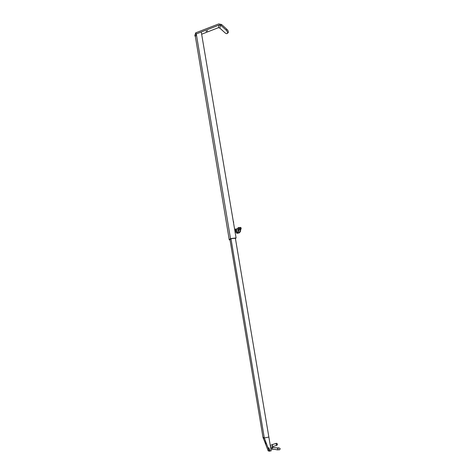 <?xml version="1.0" encoding="UTF-8"?>
<svg xmlns="http://www.w3.org/2000/svg" width="475" height="475" viewBox="0 0 475 475"><rect width="100%" height="100%" fill="white"/><g stroke="black" fill="none" stroke-linecap="round" stroke-linejoin="round"><path stroke-width="0.71" d="M230.001 239.786L229.259 239.875L230.506 238.587L236.087 237.933L235.434 238.581M229.983 239.697L230.85 238.64L235.38 238.254M236.087 237.933L201.269 31.973L196.294 33.909L195.385 36.676L229.259 239.875M196.294 33.909L230.506 238.587M207.587 30.727L206.037 31.487L207.587 30.727M201.649 34.218L218.316 27.722L219.717 28.019L225.007 32.811C226.13 33.737 226.937 33.915 227.442 33.339L227.501 33.22C227.727 32.294 227.258 31.249 226.106 30.097L226.913 29.337C228.059 30.495 228.523 31.534 228.303 32.466L227.982 32.822M195.676 32.858L196.282 33.933L195.391 36.658L194.792 35.589L195.676 32.858L218.761 23.91L221.588 24.51L226.913 29.337M201.275 31.991L219.367 24.967L220.78 25.27L226.106 30.097M234.614 229.211L235.446 229.116L236.033 231.135L235.861 232.144L235.155 232.406M235.879 230.339L234.828 230.458M235.624 229.372L235.992 231.83L235.095 232.061M262.978 437.344L264.272 437.707L264.415 438.229L263.174 437.986L262.978 437.344L229.959 239.548M269.937 450.87L271.183 450.864L235.357 238.106M264.272 437.707L230.963 238.622M268.933 437.03L264.332 437.974M265.834 443.941L263.673 439.031L268.185 450.906L270.026 451.108L268.808 447.711L269.574 450.965M269.319 451.244L264.415 438.229M263.91 439.636L263.174 437.986M277.341 444.665L276.913 445.253L276.195 444.452L276.545 443.27L277.394 443.947M279.027 449.777L279.686 449.754L280.202 448.703L278.95 447.86L277.566 447.889M236.289 231.539L236.087 229.781M236.01 231.699L236.508 232.275C236.811 230.749 236.639 229.662 235.98 229.015L235.778 229.686M237.66 232.18L237.815 232.144C238.129 230.601 237.951 229.502 237.28 228.849L236.111 229.003M236.372 231.539L236.022 231.58M237.173 228.861L238.308 227.644L238.48 227.982L238.598 229.407L237.833 232.257L236.782 233.332L236.491 232.293L237.791 232.168M219.717 28.019L220.78 25.27L221.588 24.51M218.316 27.722L219.367 24.967M270.863 448.911L277.643 449.819L278.166 448.756L276.901 447.907L273.184 447.527L271.742 448.341L272.668 449.445M273.178 446.411L272.264 445.669L272.62 444.493L276.349 443.329M279.686 449.754L277.091 449.872M239.008 233.029L240.112 231.954L240.89 229.104L241.021 227.751L240.641 227.424L240.997 227.739M238.628 228.861L241.169 228.629L241.021 227.751L241.158 228.618M238.598 229.407L240.944 229.098L241.169 228.629L240.807 229.193M240.659 229.383L240.558 230.636L238.046 231.01M240.546 230.666L240.38 231.586M238.48 227.982L240.766 227.733L240.611 227.424L238.349 227.644M240.611 227.424L238.343 227.644M240.356 231.77L240.647 229.478L238.254 229.763M239.311 232.756L240.16 231.942L237.833 232.257M236.782 233.332L239.097 233.011L236.782 233.326M227.442 33.339L228.243 32.579M271.183 450.864L270.435 446.334M276.913 445.253L271.528 447.094M270.518 446.821L272.603 447.385M270.299 445.491L272.43 444.553M277.447 444.149L277.275 444.962M233.492 222.561L233.724 222.003L233.32 221.564"/></g></svg>
